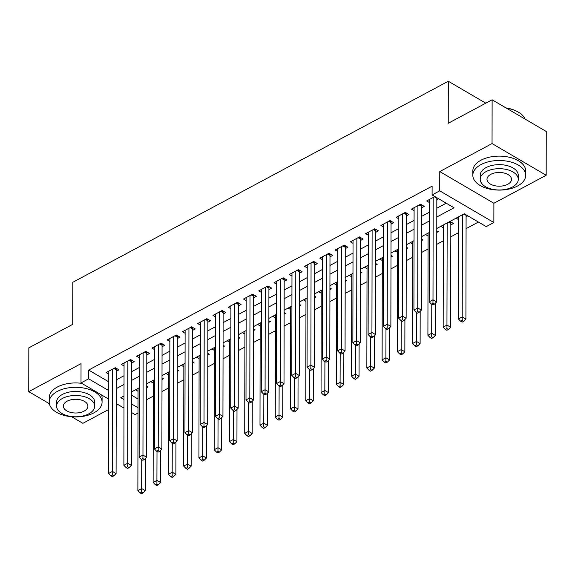 <?xml version="1.0" encoding="UTF-8"?>
<svg xmlns="http://www.w3.org/2000/svg" width="575" height="575" viewBox="0 0 575 575"><rect width="100%" height="100%" fill="white"/><g stroke="black" fill="none" stroke-linecap="round" stroke-linejoin="round"><path stroke-width="0.86" d="M138.007 413.058L135.125 414.604L131.445 412.448M71.609 416.731L82.879 423.329L108.725 409.486M116.208 405.483L117.954 404.548M108.747 399.158L81.003 382.907L81.032 363.644L28.75 391.632L28.829 347.839L72.716 324.343L72.788 282.303L448.313 81.24L448.234 123.28L492.121 99.784L546.25 131.474L546.171 175.267L492.049 143.577L439.767 171.566L439.731 190.835L493.86 222.532L486.227 226.615L464.284 213.771L436.784 228.491M439.767 171.566L493.889 203.263L546.171 175.267M493.889 203.263L493.86 222.532M146.718 399.647L153.288 396.125M161.985 391.474L168.554 387.952M177.251 383.295L183.82 379.78M192.517 375.123L199.087 371.608M207.783 366.951L214.346 363.436M223.042 358.778L229.612 355.264M238.309 350.606L244.878 347.084M253.575 342.434L260.144 338.912M268.841 334.255L275.411 330.74M284.107 326.082L290.677 322.568M299.374 317.91L305.943 314.396M314.64 309.738L321.202 306.223M329.899 301.566L336.468 298.051M345.165 293.394L351.735 289.872M360.432 285.222L367.001 281.7M375.698 277.042L382.267 273.527M390.964 268.87L397.533 265.355M406.23 260.698L412.8 257.183M421.489 252.526L428.059 249.011M436.756 244.353L443.325 240.832M450.807 236.828L458.591 232.659M466.073 228.656L478.422 222.043M28.75 391.632L49.385 403.715M492.121 99.784L492.049 143.577M116.265 371.263L118.939 369.833L115.28 367.691L106.123 372.6L108.79 374.16M131.531 363.091L134.205 361.661L130.547 359.519L121.39 364.421L124.056 365.988M146.798 354.919L149.471 353.488L145.813 351.347L136.656 356.248L139.322 357.808M162.064 346.747L164.737 345.316L161.079 343.174L151.915 348.076L154.582 349.636M177.33 338.574L179.997 337.144L176.345 335.002L167.181 339.904L169.848 341.464M192.596 330.395L195.263 328.965L191.604 326.83L182.447 331.732L185.114 333.292M207.855 322.223L210.529 320.793L206.871 318.651L197.714 323.56L200.38 325.119M223.122 314.051L225.795 312.62L222.137 310.478L212.98 315.38L215.647 316.947M238.388 305.878L241.062 304.448L237.403 302.306L228.246 307.208L230.913 308.775M253.654 297.706L256.328 296.276L252.669 294.134L243.513 299.036L246.172 300.596M268.92 289.534L271.587 288.104L267.936 285.962L258.772 290.864L261.438 292.423M284.187 281.355L286.853 279.924L283.202 277.79L274.038 282.692L276.704 284.251M299.453 273.183L302.119 271.752L298.461 269.61L289.304 274.519L291.971 276.079M314.712 265.01L317.386 263.58L313.727 261.438L304.57 266.347L307.237 267.907M329.978 256.838L332.652 255.408L328.993 253.266L319.837 258.168L322.503 259.735M345.244 248.666L347.918 247.236L344.26 245.094L335.103 249.996L337.769 251.555M360.511 240.494L363.184 239.063L359.526 236.922L350.362 241.823L353.028 243.383M375.777 232.322L378.443 230.891L374.792 228.749L365.628 233.651L368.295 235.211M391.043 224.142L393.71 222.712L390.051 220.57L380.894 225.479L383.561 227.039M406.302 215.97L408.976 214.54L405.317 212.398L396.161 217.307L398.827 218.867M421.568 207.798L424.242 206.368L420.584 204.226L411.427 209.127L414.093 210.694M466.095 216.753L467.813 215.833M450.829 224.933L453.503 223.502L449.966 221.432M436.777 232.451L438.236 231.675L436.784 230.819M421.511 240.623L422.97 239.847L421.518 238.992M406.245 248.795L407.704 248.019L406.252 247.171M390.986 256.975L392.438 256.191L390.986 255.343M375.719 265.147L377.171 264.363L375.719 263.515M360.453 273.319L361.905 272.536L360.453 271.688M345.187 281.491L346.646 280.715L345.187 279.86M329.921 289.663L331.38 288.887L329.928 288.032M314.654 297.836L316.113 297.059L314.662 296.211M299.395 306.015L300.847 305.232L299.395 304.383M284.129 314.187L285.581 313.404L284.129 312.556M268.863 322.359L270.315 321.576L268.863 320.728M253.597 330.532L255.056 329.755L253.597 328.9M238.33 338.704L239.789 337.928L238.338 337.072M223.064 346.876L224.523 346.1L223.071 345.252M207.798 355.055L209.257 354.272L207.805 353.424M192.539 363.228L193.991 362.444L192.539 361.596M177.272 371.4L178.724 370.616L177.272 369.768M162.006 379.572L163.458 378.796L162.006 377.94M131.474 395.14L138.036 398.985M456.076 218.162L458.613 219.65M440.809 226.334L443.347 227.822M425.543 234.507L428.088 235.994M410.277 242.679L412.821 244.167M395.011 250.858L397.555 252.346M379.752 259.03L382.289 260.518M364.485 267.202L367.022 268.69M349.219 275.375L351.756 276.863M333.953 283.547L336.49 285.035M318.687 291.719L321.231 293.207M303.42 299.898L305.965 301.386M288.154 308.071L290.698 309.558M272.895 316.243L275.432 317.731M257.629 324.415L260.166 325.903M242.362 332.587L244.9 334.075M227.096 340.759L229.633 342.247M211.83 348.939L214.374 350.419M196.564 357.111L199.108 358.599M181.305 365.283L183.842 366.771M166.038 373.455L168.576 374.943M150.772 381.628L153.309 383.115M146.74 386.113L148.199 386.968L146.74 387.744M135.506 389.8L138.043 391.287M436.806 216.998L454.042 207.769L432.098 194.925L432.113 186.163L88.651 370.063L108.776 381.85M116.251 379.881L124.035 375.712M131.517 371.709L139.301 367.54M146.783 363.537L154.567 359.368M162.049 355.364L169.833 351.196M177.316 347.185L185.1 343.023M192.575 339.013L200.366 334.844M207.841 330.841L215.625 326.672M223.107 322.668L230.891 318.5M238.373 314.496L246.158 310.327M253.64 306.324L261.424 302.155M268.906 298.152L276.69 293.983M284.172 289.973L291.956 285.804M299.431 281.8L307.215 277.632M314.697 273.628L322.482 269.459M329.964 265.456L337.748 261.287M345.23 257.284L353.014 253.115M360.496 249.112L368.28 244.943M375.762 240.932L383.547 236.771M391.029 232.76L398.813 228.591M406.288 224.588L414.072 220.419M421.554 216.416L429.338 212.247M436.82 208.243L446.236 203.198M434.901 196.564L426.693 200.955L429.36 202.515M436.835 199.626L438.552 198.706M485.782 103.177L448.313 81.24M81.003 382.907L88.629 378.824L108.761 390.612M88.651 370.063L88.629 378.824M432.098 194.925L439.731 190.835M123.977 408.077L116.208 403.528M123.999 395.959L120.815 397.67L123.999 399.532M131.459 403.902L138.014 407.74M429.302 232.494L421.518 236.663M414.043 240.666L406.252 244.835M398.777 248.838L390.993 253.007M383.511 257.018L375.727 261.187M368.244 265.19L360.46 269.359M352.978 273.362L345.194 277.531M337.712 281.534L329.928 285.703M322.446 289.707L314.662 293.875M307.187 297.879L299.402 302.048M291.92 306.058L284.136 310.22M276.654 314.23L268.87 318.399M261.388 322.402L253.604 326.571M246.122 330.575L238.338 334.743M230.855 338.747L223.071 342.916M215.589 346.919L207.805 351.088M200.33 355.098L192.546 359.26M185.064 363.271L177.28 367.439M169.798 371.443L162.013 375.612M154.531 379.615L146.747 383.784M139.265 387.787L131.481 391.956M116.236 388.643L124.02 384.474M131.502 380.47L139.287 376.302M146.769 372.291L154.553 368.122M162.035 364.119L169.819 359.95M177.301 355.947L185.085 351.778M192.56 347.774L200.344 343.606M207.827 339.602L215.611 335.433M223.093 331.43L230.877 327.261M238.359 323.251L246.143 319.089M253.625 315.078L261.409 310.91M268.892 306.906L276.676 302.738M284.151 298.734L291.942 294.565M299.417 290.562L307.201 286.393M314.683 282.39L322.467 278.221M329.949 274.21L337.733 270.049M345.216 266.038L353 261.869M360.482 257.866L368.266 253.697M375.748 249.694L383.532 245.525M391.007 241.522L398.791 237.353M406.273 233.349L414.058 229.181M421.54 225.177L429.324 221.008M433.176 197.484L432.997 299.783L429.187 301.825L429.36 199.525M436.892 197.728A2.113 1.265 -59.6 0 0 436.835 198.224L436.655 301.925L432.997 299.783L432.946 303.312L431.423 304.132L432.882 304.987L434.412 304.175L432.946 303.312M434.412 304.175L436.655 301.925M429.187 301.825L431.423 304.132M458.62 216.797L458.44 318.96L462.257 316.911L465.915 319.053L466.095 215.352A2.113 1.265 120.4 0 1 466.152 214.863M462.207 320.447L460.676 321.267L462.142 322.122L463.666 321.303L462.207 320.447L462.437 214.755M460.676 321.267L458.44 318.96M465.915 319.053L463.666 321.303M506.043 107.935A25.796 14.447 0.1 0 1 518.377 112.147A25.796 14.447 0.1 0 1 518.607 112.29M525.097 119.09A26.428 14.799 -179.9 0 0 518.844 112.434A26.428 14.799 -179.9 0 0 506.41 108.15M517.543 186.005A26.428 14.799 -179.9 0 0 525.687 175.346A26.428 14.799 -179.9 0 0 509.644 161.704A26.428 14.799 -179.9 0 0 480.973 164.594A26.428 14.799 -179.9 0 0 472.83 175.253A26.428 14.799 -179.9 0 0 488.872 188.895A26.428 14.799 -179.9 0 0 517.543 186.005M525.687 175.346L525.694 170.969A26.428 14.799 -179.9 0 0 509.651 157.327A26.428 14.799 -179.9 0 0 480.98 160.217A26.428 14.799 -179.9 0 0 472.837 170.876L472.83 175.253M480.218 179.299L480.226 175.267A19.025 10.659 0.1 0 1 486.091 167.591A19.025 10.659 0.1 0 1 506.733 165.514A19.025 10.659 0.1 0 1 518.283 175.332L518.276 179.364A19.025 10.659 -179.9 0 0 506.726 169.539A19.025 10.659 -179.9 0 0 486.083 171.623A19.025 10.659 -179.9 0 0 480.218 179.299A19.025 10.659 -179.9 0 0 491.776 189.118A19.025 10.659 -179.9 0 0 512.418 187.04A19.025 10.659 -179.9 0 0 518.276 179.364M490.762 174.362A12.262 6.864 -179.9 0 0 486.989 179.307A12.262 6.864 -179.9 0 0 494.428 185.639A12.262 6.864 -179.9 0 0 507.732 184.295A12.262 6.864 -179.9 0 0 511.513 179.35A12.262 6.864 -179.9 0 0 504.067 173.025A12.262 6.864 -179.9 0 0 490.762 174.362M93.933 412.821A26.428 14.799 -179.9 0 0 102.077 402.155A26.428 14.799 -179.9 0 0 86.034 388.513A26.428 14.799 -179.9 0 0 57.363 391.402A26.428 14.799 -179.9 0 0 49.22 402.069A26.428 14.799 -179.9 0 0 65.263 415.711A26.428 14.799 -179.9 0 0 93.933 412.821M102.077 402.155L102.084 397.778A26.428 14.799 -179.9 0 0 101.61 394.982M81.729 383.338A26.428 14.799 -179.9 0 0 57.371 387.025A26.428 14.799 -179.9 0 0 49.227 397.684L49.22 402.069M56.616 406.108L56.623 402.076A19.025 10.659 0.1 0 1 62.481 394.4A19.025 10.659 0.1 0 1 83.123 392.323A19.025 10.659 0.1 0 1 94.674 402.148L94.667 406.173A19.025 10.659 -179.9 0 0 83.116 396.348A19.025 10.659 -179.9 0 0 62.474 398.432A19.025 10.659 -179.9 0 0 56.616 406.108A19.025 10.659 -179.9 0 0 68.166 415.926A19.025 10.659 -179.9 0 0 88.809 413.849A19.025 10.659 -179.9 0 0 94.667 406.173M67.16 401.17A12.262 6.864 -179.9 0 0 63.379 406.115A12.262 6.864 -179.9 0 0 70.826 412.448A12.262 6.864 -179.9 0 0 84.123 411.111A12.262 6.864 -179.9 0 0 87.903 406.158A12.262 6.864 -179.9 0 0 80.457 399.833A12.262 6.864 -179.9 0 0 67.16 401.17M417.91 205.656L417.738 307.956L413.921 309.997L414.101 207.697M421.892 204.987L421.683 205.685A2.113 1.265 -59.6 0 0 421.576 206.396L421.389 310.098L417.738 307.956L417.68 311.492L416.156 312.304L417.622 313.167L419.146 312.347L417.68 311.492M419.146 312.347L421.389 310.098M413.921 309.997L416.156 312.304M402.651 213.828L402.471 316.128L398.655 318.176L398.834 215.877M406.626 213.167L406.417 213.857A2.113 1.265 -59.6 0 0 406.309 214.568L406.13 318.27L402.471 316.128L402.421 319.664L400.89 320.483L402.356 321.339L403.88 320.519L402.421 319.664M403.88 320.519L406.13 318.27M398.655 318.176L400.89 320.483M387.385 222L387.205 324.3L383.388 326.348L383.568 224.049M391.359 221.339L391.151 222.029A2.113 1.265 -59.6 0 0 391.043 222.741L390.863 326.442L387.205 324.3L387.155 327.836L385.624 328.656L387.09 329.511L388.614 328.692L387.155 327.836M388.614 328.692L390.863 326.442M383.388 326.348L385.624 328.656M372.118 230.18L371.939 332.479L368.122 334.521L368.302 232.221M376.093 229.511L375.892 230.201A2.113 1.265 -59.6 0 0 375.777 230.92L375.597 334.621L371.939 332.479L371.888 336.008L370.365 336.828L371.824 337.683L373.348 336.864L371.888 336.008M373.348 336.864L375.597 334.621M368.122 334.521L370.365 336.828M443.354 224.976L443.174 327.132L446.991 325.091L450.649 327.232L450.829 223.531A2.113 1.265 120.4 0 1 450.944 222.812L451.145 222.123M446.94 328.62L445.417 329.439L446.876 330.294L448.407 329.475L446.94 328.62L447.17 222.928M445.417 329.439L443.174 327.132M450.649 327.232L448.407 329.475M428.088 233.148L427.908 335.304L431.724 333.263L435.383 335.405L435.44 303.14M431.674 336.792L430.15 337.611L431.609 338.467L433.14 337.647L431.674 336.792L431.775 304.34M430.15 337.611L427.908 335.304M435.383 335.405L433.14 337.647M412.821 241.32L412.649 343.476L416.465 341.435L420.117 343.577L420.174 311.319M416.408 344.964L414.884 345.783L416.343 346.639L417.874 345.827L416.408 344.964L416.516 312.512M414.884 345.783L412.649 343.476M420.117 343.577L417.874 345.827M397.562 249.493L397.382 351.648L401.199 349.607L404.85 351.749L404.908 319.492M401.142 353.143L399.618 353.956L401.084 354.811L402.608 353.999L401.142 353.143L401.249 320.685M399.618 353.956L397.382 351.648M404.85 351.749L402.608 353.999M356.852 238.352L356.673 340.652L352.856 342.693L353.036 240.393M360.827 237.683L360.626 238.381A2.113 1.265 -59.6 0 0 360.511 239.092L360.331 342.793L356.673 340.652L356.622 344.181L355.098 345L356.558 345.855L358.088 345.036L356.622 344.181M358.088 345.036L360.331 342.793M352.856 342.693L355.098 345M382.296 257.665L382.116 359.828L385.933 357.779L389.591 359.921L389.642 327.664M385.882 361.316L384.352 362.128L385.818 362.99L387.342 362.171L385.882 361.316L385.983 328.864M384.352 362.128L382.116 359.828M389.591 359.921L387.342 362.171M341.586 246.524L341.406 348.824L337.59 350.865L337.769 248.565M345.568 245.856L345.359 246.553A2.113 1.265 -59.6 0 0 345.244 247.264L345.065 350.966L341.406 348.824L341.356 352.353L339.832 353.172L341.291 354.027L342.822 353.215L341.356 352.353M342.822 353.215L345.065 350.966M337.59 350.865L339.832 353.172M367.03 265.837L366.85 368L370.667 365.952L374.325 368.093L374.382 335.836M370.616 369.488L369.085 370.307L370.552 371.162L372.075 370.343L370.616 369.488L370.717 337.036M369.085 370.307L366.85 368M374.325 368.093L372.075 370.343M326.32 254.696L326.147 356.996L322.331 359.037L322.503 256.738M330.302 254.028L330.093 254.725A2.113 1.265 -59.6 0 0 329.985 255.437L329.798 359.138L326.147 356.996L326.09 360.532L324.566 361.344L326.025 362.2L327.556 361.387L326.09 360.532M327.556 361.387L329.798 359.138M322.331 359.037L324.566 361.344M351.763 274.016L351.584 376.172L355.4 374.131L359.059 376.273L359.116 344.008M355.35 377.66L353.826 378.479L355.285 379.335L356.809 378.515L355.35 377.66L355.451 345.208M353.826 378.479L351.584 376.172M359.059 376.273L356.809 378.515M311.061 262.868L310.881 365.168L307.064 367.217L307.244 264.917M315.035 262.207L314.827 262.897A2.113 1.265 -59.6 0 0 314.719 263.609L314.539 367.31L310.881 365.168L310.831 368.704L309.3 369.517L310.766 370.379L312.29 369.56L310.831 368.704M312.29 369.56L314.539 367.31M307.064 367.217L309.3 369.517M336.497 282.188L336.317 384.344L340.134 382.303L343.793 384.445L343.85 352.18M340.084 385.832L338.56 386.652L340.019 387.507L341.55 386.688L340.084 385.832L340.184 353.381M338.56 386.652L336.317 384.344M343.793 384.445L341.55 386.688M295.794 271.041L295.615 373.34L291.798 375.389L291.978 273.089M299.769 270.379L299.561 271.069A2.113 1.265 -59.6 0 0 299.453 271.781L299.273 375.482L295.615 373.34L295.564 376.877L294.033 377.696L295.5 378.551L297.023 377.732L295.564 376.877M297.023 377.732L299.273 375.482M291.798 375.389L294.033 377.696M321.231 290.361L321.051 392.517L324.868 390.475L328.526 392.617L328.584 360.353M324.817 394.004L323.294 394.824L324.753 395.679L326.284 394.867L324.817 394.004L324.918 361.553M323.294 394.824L321.051 392.517M328.526 392.617L326.284 394.867M280.528 279.22L280.348 381.52L276.532 383.561L276.712 281.261M284.503 278.552L284.302 279.242A2.113 1.265 -59.6 0 0 284.187 279.96L284.007 383.662L280.348 381.52L280.298 385.049L278.767 385.868L280.233 386.723L281.757 385.904L280.298 385.049M281.757 385.904L284.007 383.662M276.532 383.561L278.767 385.868M305.965 298.533L305.792 400.689L309.609 398.647L313.26 400.789L313.317 368.532M309.551 402.184L308.027 402.996L309.494 403.851L311.018 403.039L309.551 402.184L309.659 369.725M308.027 402.996L305.792 400.689M313.26 400.789L311.018 403.039M265.262 287.392L265.082 389.692L261.266 391.733L261.445 289.433M269.237 286.724L269.035 287.414A2.113 1.265 -59.6 0 0 268.92 288.132L268.741 391.834L265.082 389.692L265.032 393.221L263.508 394.04L264.967 394.896L266.491 394.076L265.032 393.221M266.491 394.076L268.741 391.834M261.266 391.733L263.508 394.04M290.706 306.705L290.526 408.861L294.342 406.82L298.001 408.962L298.051 376.704M294.292 410.356L292.761 411.168L294.228 412.031L295.751 411.211L294.292 410.356L294.393 377.904M292.761 411.168L290.526 408.861M298.001 408.962L295.751 411.211M249.996 295.564L249.816 397.864L245.999 399.905L246.179 297.606M253.97 294.896L253.769 295.593A2.113 1.265 -59.6 0 0 253.654 296.305L253.474 400.006L249.816 397.864L249.766 401.393L248.242 402.213L249.701 403.068L251.232 402.256L249.766 401.393M251.232 402.256L253.474 400.006M245.999 399.905L248.242 402.213M275.439 314.877L275.26 417.04L279.076 414.992L282.735 417.134L282.792 384.876M279.026 418.528L277.495 419.348L278.961 420.203L280.485 419.383L279.026 418.528L279.127 386.077M277.495 419.348L275.26 417.04M282.735 417.134L280.485 419.383M260.173 323.049L259.993 425.213L263.81 423.171L267.468 425.306L267.526 393.048M263.76 426.7L262.229 427.52L263.695 428.375L265.219 427.556L263.76 426.7L263.86 394.249M262.229 427.52L259.993 425.213M267.468 425.306L265.219 427.556M244.907 331.229L244.727 433.385L248.544 431.343L252.202 433.485L252.26 401.221M248.493 434.872L246.97 435.692L248.429 436.547L249.96 435.728L248.493 434.872L248.594 402.421M246.97 435.692L244.727 433.385M252.202 433.485L249.96 435.728M234.729 303.737L234.55 406.036L230.733 408.077L230.913 305.778M238.711 303.068L238.503 303.765A2.113 1.265 -59.6 0 0 238.388 304.477L238.208 408.178L234.55 406.036L234.499 409.573L232.976 410.385L234.435 411.24L235.966 410.428L234.499 409.573M235.966 410.428L238.208 408.178M230.733 408.077L232.976 410.385M219.463 311.909L219.291 414.208L215.474 416.25L215.647 313.95M223.445 311.248L223.237 311.938A2.113 1.265 -59.6 0 0 223.129 312.649L222.942 416.35L219.291 414.208L219.233 417.745L217.709 418.557L219.176 419.419L220.699 418.6L219.233 417.745M220.699 418.6L222.942 416.35M215.474 416.25L217.709 418.557M204.204 320.081L204.024 422.381L200.208 424.429L200.388 322.129M208.179 319.42L207.97 320.11A2.113 1.265 -59.6 0 0 207.862 320.821L207.683 424.522L204.024 422.381L203.974 425.917L202.443 426.736L203.909 427.592L205.433 426.772L203.974 425.917M205.433 426.772L207.683 424.522M200.208 424.429L202.443 426.736M229.641 339.401L229.461 441.557L233.278 439.516L236.936 441.658L236.993 409.393M233.227 443.045L231.703 443.864L233.162 444.719L234.693 443.907L233.227 443.045L233.328 410.593M231.703 443.864L229.461 441.557M236.936 441.658L234.693 443.907M188.938 328.26L188.758 430.56L184.942 432.601L185.121 330.302M192.912 327.592L192.704 328.282A2.113 1.265 -59.6 0 0 192.596 328.993L192.417 432.695L188.758 430.56L188.708 434.089L187.177 434.908L188.643 435.764L190.167 434.944L188.708 434.089M190.167 434.944L192.417 432.695M184.942 432.601L187.177 434.908M214.374 347.573L214.202 449.729L218.011 447.688L221.67 449.83L221.727 417.572M217.961 451.224L216.437 452.036L217.896 452.892L219.427 452.079L217.961 451.224L218.062 418.765M216.437 452.036L214.202 449.729M221.67 449.83L219.427 452.079M173.672 336.433L173.492 438.732L169.675 440.773L169.855 338.474M177.646 335.764L177.445 336.454A2.113 1.265 -59.6 0 0 177.33 337.173L177.15 440.874L173.492 438.732L173.442 442.261L171.911 443.081L173.377 443.936L174.901 443.117L173.442 442.261M174.901 443.117L177.15 440.874M169.675 440.773L171.911 443.081M199.108 355.745L198.936 457.901L202.752 455.86L206.403 458.002L206.461 425.744M202.695 459.396L201.171 460.208L202.637 461.071L204.161 460.252L202.695 459.396L202.803 426.945M201.171 460.208L198.936 457.901M206.403 458.002L204.161 460.252M158.405 344.605L158.226 446.904L154.409 448.946L154.589 346.646M162.38 343.936L162.179 344.633A2.113 1.265 -59.6 0 0 162.064 345.345L161.884 449.046L158.226 446.904L158.175 450.433L156.652 451.253L158.111 452.108L159.642 451.296L158.175 450.433M159.642 451.296L161.884 449.046M154.409 448.946L156.652 451.253M183.849 363.918L183.669 466.081L187.486 464.032L191.144 466.174L191.195 433.917M187.436 467.568L185.905 468.388L187.371 469.243L188.895 468.424L187.436 467.568L187.536 435.117M185.905 468.388L183.669 466.081M191.144 466.174L188.895 468.424M143.139 352.777L142.959 455.077L139.143 457.118L139.322 354.818M147.114 352.108L146.912 352.806A2.113 1.265 -59.6 0 0 146.798 353.517L146.618 457.218L142.959 455.077L142.909 458.613L141.385 459.425L142.844 460.28L144.375 459.468L142.909 458.613M144.375 459.468L146.618 457.218M139.143 457.118L141.385 459.425M168.583 372.09L168.403 474.253L172.22 472.204L175.878 474.346L175.936 442.089M172.169 475.741L170.638 476.56L172.105 477.415L173.628 476.596L172.169 475.741L172.27 443.289M170.638 476.56L168.403 474.253M175.878 474.346L173.628 476.596M127.873 360.949L127.7 463.249L123.884 465.29L124.056 362.99M131.855 360.281L131.646 360.978A2.113 1.265 -59.6 0 0 131.538 361.689L131.352 465.391L127.7 463.249L127.643 466.785L126.119 467.597L127.578 468.46L129.109 467.64L127.643 466.785M129.109 467.64L131.352 465.391M123.884 465.29L126.119 467.597M153.317 380.269L153.137 482.425L156.953 480.384L160.612 482.526L160.669 450.261M156.903 483.913L155.372 484.732L156.838 485.588L158.362 484.768L156.903 483.913L157.004 451.461M155.372 484.732L153.137 482.425M160.612 482.526L158.362 484.768M112.614 369.121L112.434 471.421L108.618 473.469L108.797 371.17M116.588 368.46L116.38 369.15A2.113 1.265 -59.6 0 0 116.272 369.862L116.085 473.563L112.434 471.421L112.377 474.957L110.853 475.777L112.319 476.632L113.843 475.812L112.377 474.957M113.843 475.812L116.085 473.563M108.618 473.469L110.853 475.777M138.05 388.441L137.871 490.597L141.687 488.556L145.346 490.698L145.403 458.433M141.637 492.085L140.113 492.904L141.572 493.76L143.103 492.94L141.637 492.085L141.737 459.633M140.113 492.904L137.871 490.597M145.346 490.698L143.103 492.94M434.427 196.815L436.835 198.224M466.095 215.352L463.817 214.015M419.858 204.614L421.683 205.685M419.168 204.987L421.576 206.396M404.592 212.786L406.417 213.857M403.902 213.16L406.309 214.568M389.332 220.958L391.151 222.029M388.635 221.332L391.043 222.741M374.066 229.138L375.892 230.201M373.369 229.504L375.777 230.92M450.829 223.531L448.55 222.194M450.944 222.812L449.24 221.821M358.8 237.31L360.626 238.381M358.103 237.683L360.511 239.092M343.534 245.482L345.359 246.553M342.837 245.856L345.244 247.264M328.268 253.654L330.093 254.725M327.577 254.028L329.985 255.437M313.001 261.826L314.827 262.897M312.311 262.2L314.719 263.609M297.735 269.998L299.561 271.069M297.045 270.372L299.453 271.781M282.476 278.178L284.302 279.242M281.779 278.544L284.187 279.96M267.21 286.35L269.035 287.414M266.512 286.717L268.92 288.132M251.943 294.522L253.769 295.593M251.246 294.896L253.654 296.305M236.677 302.694L238.503 303.765M235.98 303.068L238.388 304.477M221.411 310.867L223.237 311.938M220.721 311.24L223.129 312.649M206.145 319.039L207.97 320.11M205.455 319.412L207.862 320.821M190.878 327.218L192.704 328.282M190.188 327.585L192.596 328.993M175.619 335.39L177.445 336.454M174.922 335.757L177.33 337.173M160.353 343.562L162.179 344.633M159.656 343.936L162.064 345.345M145.087 351.735L146.912 352.806M144.39 352.108L146.798 353.517M129.821 359.907L131.646 360.978M129.123 360.281L131.538 361.689M114.554 368.079L116.38 369.15M113.864 368.453L116.272 369.862M518.377 112.147L518.844 112.434"/></g></svg>
